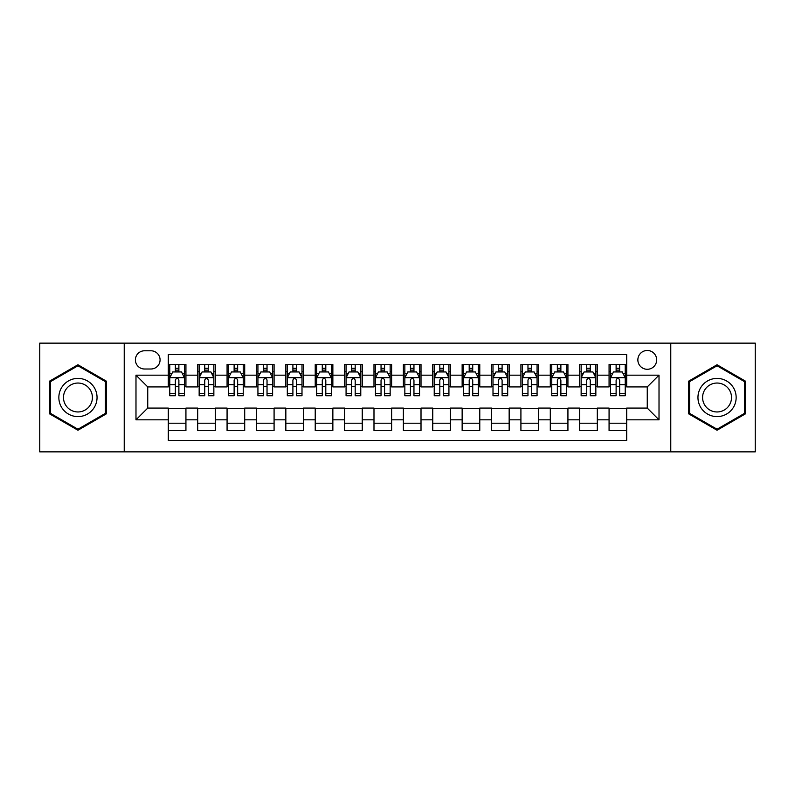<?xml version="1.0" encoding="UTF-8"?>
<svg xmlns="http://www.w3.org/2000/svg" width="795" height="795" viewBox="0 0 795 795"><rect width="100%" height="100%" fill="white"/><g stroke="black" fill="none" stroke-linecap="round" stroke-linejoin="round"><path stroke-width="1.19" d="M647.259 350.486A9.401 9.401 0 0 0 637.858 359.887A9.401 9.401 0 0 0 647.259 369.287A9.401 9.401 0 0 0 656.67 359.887A9.401 9.401 0 0 0 647.259 350.486M670.771 451.858L755.25 451.858L755.25 343.142L670.771 343.142L670.771 451.858L124.229 451.858L124.229 343.142L39.75 343.142L39.75 451.858L124.229 451.858M626.698 364.448L609.069 364.448L609.069 375.17L597.313 375.17L597.313 386.927L609.069 386.927L609.069 375.17M597.313 375.17L597.313 364.448L579.684 364.448L579.684 375.17L567.928 375.17L567.928 386.927L579.684 386.927L579.684 375.17M567.928 375.17L567.928 364.448L550.299 364.448L550.299 375.17L538.543 375.17L538.543 386.927L550.299 386.927L550.299 375.17M538.543 375.17L538.543 364.448L520.914 364.448L520.914 375.17L509.158 375.17L509.158 386.927L520.914 386.927L520.914 375.17M509.158 375.17L509.158 364.448L491.529 364.448L491.529 375.17L479.773 375.17L479.773 386.927L491.529 386.927L491.529 375.17M479.773 375.17L479.773 364.448L462.143 364.448L462.143 375.17L450.387 375.17L450.387 386.927L462.143 386.927L462.143 375.17M450.387 375.17L450.387 364.448L432.758 364.448L432.758 375.17L421.012 375.17L421.012 386.927L432.758 386.927L432.758 375.17M421.012 375.17L421.012 364.448L403.373 364.448L403.373 375.17L391.627 375.17L391.627 386.927L403.373 386.927L403.373 375.17M391.627 375.17L391.627 364.448L373.988 364.448L373.988 375.17L362.242 375.17L362.242 386.927L373.988 386.927L373.988 375.17M362.242 375.17L362.242 364.448L344.613 364.448L344.613 375.17L332.857 375.17L332.857 386.927L344.613 386.927L344.613 375.17M332.857 375.17L332.857 364.448L315.227 364.448L315.227 375.17L303.471 375.17L303.471 386.927L315.227 386.927L315.227 375.17M303.471 375.17L303.471 364.448L285.842 364.448L285.842 375.17L274.086 375.17L274.086 386.927L285.842 386.927L285.842 375.17M274.086 375.17L274.086 364.448L256.457 364.448L256.457 375.17L244.701 375.17L244.701 386.927L256.457 386.927L256.457 375.17M244.701 375.17L244.701 364.448L227.072 364.448L227.072 375.17L215.316 375.17L215.316 386.927L227.072 386.927L227.072 375.17M215.316 375.17L215.316 364.448L197.687 364.448L197.687 386.927L185.931 386.927L185.931 364.448L168.302 364.448M168.302 430.552L185.931 430.552L185.931 408.073L197.687 408.073L197.687 430.552L215.316 430.552L215.316 408.073L227.072 408.073L227.072 419.83L215.316 419.83M227.072 419.83L227.072 430.552L244.701 430.552L244.701 408.073L256.457 408.073L256.457 419.83L244.701 419.83M256.457 419.83L256.457 430.552L274.086 430.552L274.086 408.073L285.842 408.073L285.842 419.83L274.086 419.83M285.842 419.83L285.842 430.552L303.471 430.552L303.471 408.073L315.227 408.073L315.227 419.83L303.471 419.83M315.227 419.83L315.227 430.552L332.857 430.552L332.857 408.073L344.613 408.073L344.613 419.83L332.857 419.83M344.613 419.83L344.613 430.552L362.242 430.552L362.242 408.073L373.988 408.073L373.988 419.83L362.242 419.83M373.988 419.83L373.988 430.552L391.627 430.552L391.627 408.073L403.373 408.073L403.373 419.83L391.627 419.83M403.373 419.83L403.373 430.552L421.012 430.552L421.012 408.073L432.758 408.073L432.758 419.83L421.012 419.83M432.758 419.83L432.758 430.552L450.387 430.552L450.387 408.073L462.143 408.073L462.143 419.83L450.387 419.83M462.143 419.83L462.143 430.552L479.773 430.552L479.773 408.073L491.529 408.073L491.529 419.83L479.773 419.83M491.529 419.83L491.529 430.552L509.158 430.552L509.158 408.073L520.914 408.073L520.914 419.83L509.158 419.83M520.914 419.83L520.914 430.552L538.543 430.552L538.543 408.073L550.299 408.073L550.299 419.83L538.543 419.83M550.299 419.83L550.299 430.552L567.928 430.552L567.928 408.073L579.684 408.073L579.684 419.83L567.928 419.83M579.684 419.83L579.684 430.552L597.313 430.552L597.313 408.073L609.069 408.073L609.069 419.83L597.313 419.83M144.501 368.999L150.97 368.999A9.113 9.113 0 0 0 160.073 359.887A9.113 9.113 0 0 0 150.97 350.784L144.501 350.784A9.113 9.113 0 0 0 135.398 359.887A9.113 9.113 0 0 0 144.501 368.999M670.771 343.142L124.229 343.142M626.698 375.17L626.698 354.6L168.302 354.6L168.302 386.927L147.741 386.927L147.741 408.073L168.302 408.073L168.302 440.4L626.698 440.4L626.698 408.073L647.259 408.073L647.259 386.927L626.698 386.927L626.698 375.17L659.015 375.17L659.015 419.83L626.698 419.83M168.302 419.83L135.985 419.83L135.985 375.17L168.302 375.17M609.069 419.83L609.069 430.552L626.698 430.552M168.302 371.792L169.772 371.792M175.357 371.792L178.885 371.792M184.47 371.792L185.931 371.792M168.302 386.628L169.772 386.628M175.357 386.628L178.885 386.628M184.47 386.628L185.931 386.628M168.302 408.372L185.931 408.372M168.302 423.208L185.931 423.208M197.687 386.628L199.157 386.628M204.742 386.628L208.27 386.628M213.855 386.628L215.316 386.628M197.687 371.792L199.157 371.792M204.742 371.792L208.27 371.792M213.855 371.792L215.316 371.792M197.687 408.372L215.316 408.372M197.687 423.208L215.316 423.208M227.072 408.372L244.701 408.372M227.072 423.208L244.701 423.208M227.072 371.792L228.543 371.792M234.127 371.792L237.655 371.792M243.23 371.792L244.701 371.792M227.072 386.628L228.543 386.628M234.127 386.628L237.655 386.628M243.23 386.628L244.701 386.628M256.457 408.372L274.086 408.372M256.457 423.208L274.086 423.208M256.457 371.792L257.928 371.792M263.513 371.792L267.031 371.792M272.615 371.792L274.086 371.792M256.457 386.628L257.928 386.628M263.513 386.628L267.031 386.628M272.615 386.628L274.086 386.628M285.842 408.372L303.471 408.372M285.842 423.208L303.471 423.208M285.842 371.792L287.313 371.792M292.898 371.792L296.416 371.792M302.001 371.792L303.471 371.792M285.842 386.628L287.313 386.628M292.898 386.628L296.416 386.628M302.001 386.628L303.471 386.628M315.227 408.372L332.857 408.372M315.227 423.208L332.857 423.208M315.227 371.792L316.698 371.792M322.273 371.792L325.801 371.792M331.386 371.792L332.857 371.792M315.227 386.628L316.698 386.628M322.273 386.628L325.801 386.628M331.386 386.628L332.857 386.628M344.613 408.372L362.242 408.372M344.613 423.208L362.242 423.208M344.613 371.792L346.073 371.792M351.658 371.792L355.186 371.792M360.771 371.792L362.242 371.792M344.613 386.628L346.073 386.628M351.658 386.628L355.186 386.628M360.771 386.628L362.242 386.628M373.988 408.372L391.627 408.372M373.988 423.208L391.627 423.208M373.988 371.792L375.459 371.792M381.043 371.792L384.571 371.792M390.156 371.792L391.627 371.792M373.988 386.628L375.459 386.628M381.043 386.628L384.571 386.628M390.156 386.628L391.627 386.628M403.373 408.372L421.012 408.372M403.373 423.208L421.012 423.208M403.373 371.792L404.844 371.792M410.429 371.792L413.957 371.792M419.541 371.792L421.012 371.792M403.373 386.628L404.844 386.628M410.429 386.628L413.957 386.628M419.541 386.628L421.012 386.628M432.758 408.372L450.387 408.372M432.758 423.208L450.387 423.208M432.758 371.792L434.229 371.792M439.814 371.792L443.342 371.792M448.927 371.792L450.387 371.792M432.758 386.628L434.229 386.628M439.814 386.628L443.342 386.628M448.927 386.628L450.387 386.628M462.143 408.372L479.773 408.372M462.143 423.208L479.773 423.208M462.143 371.792L463.614 371.792M469.199 371.792L472.727 371.792M478.302 371.792L479.773 371.792M462.143 386.628L463.614 386.628M469.199 386.628L472.727 386.628M478.302 386.628L479.773 386.628M491.529 408.372L509.158 408.372M491.529 423.208L509.158 423.208M491.529 371.792L492.999 371.792M498.584 371.792L502.102 371.792M507.687 371.792L509.158 371.792M491.529 386.628L492.999 386.628M498.584 386.628L502.102 386.628M507.687 386.628L509.158 386.628M520.914 408.372L538.543 408.372M520.914 423.208L538.543 423.208M520.914 371.792L522.385 371.792M527.969 371.792L531.487 371.792M537.072 371.792L538.543 371.792M520.914 386.628L522.385 386.628M527.969 386.628L531.487 386.628M537.072 386.628L538.543 386.628M550.299 408.372L567.928 408.372M550.299 423.208L567.928 423.208M550.299 371.792L551.77 371.792M557.345 371.792L560.872 371.792M566.457 371.792L567.928 371.792M550.299 386.628L551.77 386.628M557.345 386.628L560.872 386.628M566.457 386.628L567.928 386.628M579.684 408.372L597.313 408.372M579.684 423.208L597.313 423.208M579.684 371.792L581.145 371.792M586.73 371.792L590.258 371.792M595.843 371.792L597.313 371.792M579.684 386.628L581.145 386.628M586.73 386.628L590.258 386.628M595.843 386.628L597.313 386.628M609.069 408.372L626.698 408.372M609.069 423.208L626.698 423.208M609.069 371.792L610.53 371.792M616.115 371.792L619.643 371.792M625.228 371.792L626.698 371.792M609.069 386.628L610.53 386.628M616.115 386.628L619.643 386.628M625.228 386.628L626.698 386.628M147.741 386.927L135.985 375.17M147.741 408.073L135.985 419.83M659.015 375.17L647.259 386.927M659.015 419.83L647.259 408.073M77.95 430.244L106.301 413.867L106.301 381.133L77.95 364.756L49.598 381.133L49.598 413.867L77.95 430.244M745.402 381.133L717.05 364.756L688.699 381.133L688.699 413.867L717.05 430.244L745.402 413.867L745.402 381.133M178.885 368.264L175.357 368.264M184.47 393.346L178.885 393.346L178.885 395.741L184.47 395.741L184.47 377.814L181.528 371.941L172.714 371.941L169.772 377.814L169.772 395.741L175.357 395.741L175.357 393.346L169.772 393.346M169.772 377.814L169.772 364.448M184.47 377.814L184.47 364.448M175.357 371.941L175.357 364.448M178.885 364.448L178.885 371.941M178.885 393.346L178.885 380.02C177.712 377.754 176.53 377.754 175.357 380.02L175.357 393.346M77.95 378.4A19.1 19.1 0 0 0 58.85 397.5A19.1 19.1 0 0 0 77.95 416.6A19.1 19.1 0 0 0 97.05 397.5A19.1 19.1 0 0 0 77.95 378.4M77.95 383.041A14.459 14.459 0 0 0 63.491 397.5A14.459 14.459 0 0 0 77.95 411.959A14.459 14.459 0 0 0 92.409 397.5A14.459 14.459 0 0 0 77.95 383.041M105.427 413.36L77.95 429.221L50.473 413.36L50.473 381.64L77.95 365.779L105.427 381.64L105.427 413.36M700.514 387.95A19.1 19.1 0 0 0 707.5 414.036A19.1 19.1 0 0 0 733.596 407.05A19.1 19.1 0 0 0 726.6 380.964A19.1 19.1 0 0 0 700.514 387.95M704.529 390.266A14.459 14.459 0 0 0 709.816 410.021A14.459 14.459 0 0 0 729.572 404.734A14.459 14.459 0 0 0 724.285 384.979A14.459 14.459 0 0 0 704.529 390.266M744.527 381.64L744.527 413.36L717.05 429.221L689.573 413.36L689.573 381.64L717.05 365.779L744.527 381.64M208.27 368.264L204.742 368.264M213.855 393.346L208.27 393.346L208.27 395.741L213.855 395.741L213.855 377.814L210.914 371.941L202.099 371.941L199.157 377.814L199.157 395.741L204.742 395.741L204.742 393.346L199.157 393.346M199.157 377.814L199.157 364.448M213.855 377.814L213.855 364.448M204.742 371.941L204.742 364.448M208.27 364.448L208.27 371.941M208.27 393.346L208.27 380.02C207.097 377.754 205.915 377.754 204.742 380.02L204.742 393.346M237.655 368.264L234.127 368.264M243.23 393.346L237.655 393.346L237.655 395.741L243.23 395.741L243.23 377.814L240.299 371.941L231.484 371.941L228.543 377.814L228.543 395.741L234.127 395.741L234.127 393.346L228.543 393.346M228.543 377.814L228.543 364.448M243.23 377.814L243.23 364.448M234.127 371.941L234.127 364.448M237.655 364.448L237.655 371.941M237.655 393.346L237.655 380.02C236.473 377.754 235.3 377.754 234.127 380.02L234.127 393.346M267.031 368.264L263.513 368.264M272.615 393.346L267.031 393.346L267.031 395.741L272.615 395.741L272.615 377.814L269.684 371.941L260.869 371.941L257.928 377.814L257.928 395.741L263.513 395.741L263.513 393.346L257.928 393.346M257.928 377.814L257.928 364.448M272.615 377.814L272.615 364.448M263.513 371.941L263.513 364.448M267.031 364.448L267.031 371.941M267.031 393.346L267.031 380.02C265.858 377.754 264.685 377.754 263.513 380.02L263.513 393.346M296.416 368.264L292.898 368.264M302.001 393.346L296.416 393.346L296.416 395.741L302.001 395.741L302.001 377.814L299.059 371.941L290.245 371.941L287.313 377.814L287.313 395.741L292.898 395.741L292.898 393.346L287.313 393.346M287.313 377.814L287.313 364.448M302.001 377.814L302.001 364.448M292.898 371.941L292.898 364.448M296.416 364.448L296.416 371.941M296.416 393.346L296.416 380.02C295.243 377.754 294.071 377.754 292.898 380.02L292.898 393.346M325.801 368.264L322.273 368.264M331.386 393.346L325.801 393.346L325.801 395.741L331.386 395.741L331.386 377.814L328.444 371.941L319.63 371.941L316.698 377.814L316.698 395.741L322.273 395.741L322.273 393.346L316.698 393.346M316.698 377.814L316.698 364.448M331.386 377.814L331.386 364.448M322.273 371.941L322.273 364.448M325.801 364.448L325.801 371.941M325.801 393.346L325.801 380.02C324.628 377.754 323.456 377.754 322.273 380.02L322.273 393.346M355.186 368.264L351.658 368.264M360.771 393.346L355.186 393.346L355.186 395.741L360.771 395.741L360.771 377.814L357.829 371.941L349.015 371.941L346.073 377.814L346.073 395.741L351.658 395.741L351.658 393.346L346.073 393.346M346.073 377.814L346.073 364.448M360.771 377.814L360.771 364.448M351.658 371.941L351.658 364.448M355.186 364.448L355.186 371.941M355.186 393.346L355.186 380.02C354.014 377.754 352.841 377.754 351.658 380.02L351.658 393.346M384.571 368.264L381.043 368.264M390.156 393.346L384.571 393.346L384.571 395.741L390.156 395.741L390.156 377.814L387.215 371.941L378.4 371.941L375.459 377.814L375.459 395.741L381.043 395.741L381.043 393.346L375.459 393.346M375.459 377.814L375.459 364.448M390.156 377.814L390.156 364.448M381.043 371.941L381.043 364.448M384.571 364.448L384.571 371.941M384.571 393.346L384.571 380.02C383.399 377.754 382.226 377.754 381.043 380.02L381.043 393.346M413.957 368.264L410.429 368.264M419.541 393.346L413.957 393.346L413.957 395.741L419.541 395.741L419.541 377.814L416.6 371.941L407.785 371.941L404.844 377.814L404.844 395.741L410.429 395.741L410.429 393.346L404.844 393.346M404.844 377.814L404.844 364.448M419.541 377.814L419.541 364.448M410.429 371.941L410.429 364.448M413.957 364.448L413.957 371.941M413.957 393.346L413.957 380.02C412.784 377.754 411.601 377.754 410.429 380.02L410.429 393.346M443.342 368.264L439.814 368.264M448.927 393.346L443.342 393.346L443.342 395.741L448.927 395.741L448.927 377.814L445.985 371.941L437.171 371.941L434.229 377.814L434.229 395.741L439.814 395.741L439.814 393.346L434.229 393.346M434.229 377.814L434.229 364.448M448.927 377.814L448.927 364.448M439.814 371.941L439.814 364.448M443.342 364.448L443.342 371.941M443.342 393.346L443.342 380.02C442.169 377.754 440.986 377.754 439.814 380.02L439.814 393.346M472.727 368.264L469.199 368.264M478.302 393.346L472.727 393.346L472.727 395.741L478.302 395.741L478.302 377.814L475.37 371.941L466.556 371.941L463.614 377.814L463.614 395.741L469.199 395.741L469.199 393.346L463.614 393.346M463.614 377.814L463.614 364.448M478.302 377.814L478.302 364.448M469.199 371.941L469.199 364.448M472.727 364.448L472.727 371.941M472.727 393.346L472.727 380.02C471.544 377.754 470.372 377.754 469.199 380.02L469.199 393.346M502.102 368.264L498.584 368.264M507.687 393.346L502.102 393.346L502.102 395.741L507.687 395.741L507.687 377.814L504.755 371.941L495.941 371.941L492.999 377.814L492.999 395.741L498.584 395.741L498.584 393.346L492.999 393.346M492.999 377.814L492.999 364.448M507.687 377.814L507.687 364.448M498.584 371.941L498.584 364.448M502.102 364.448L502.102 371.941M502.102 393.346L502.102 380.02C500.93 377.754 499.757 377.754 498.584 380.02L498.584 393.346M531.487 368.264L527.969 368.264M537.072 393.346L531.487 393.346L531.487 395.741L537.072 395.741L537.072 377.814L534.131 371.941L525.316 371.941L522.385 377.814L522.385 395.741L527.969 395.741L527.969 393.346L522.385 393.346M522.385 377.814L522.385 364.448M537.072 377.814L537.072 364.448M527.969 371.941L527.969 364.448M531.487 364.448L531.487 371.941M531.487 393.346L531.487 380.02C530.315 377.754 529.142 377.754 527.969 380.02L527.969 393.346M560.872 368.264L557.345 368.264M566.457 393.346L560.872 393.346L560.872 395.741L566.457 395.741L566.457 377.814L563.516 371.941L554.701 371.941L551.77 377.814L551.77 395.741L557.345 395.741L557.345 393.346L551.77 393.346M551.77 377.814L551.77 364.448M566.457 377.814L566.457 364.448M557.345 371.941L557.345 364.448M560.872 364.448L560.872 371.941M560.872 393.346L560.872 380.02C559.7 377.754 558.527 377.754 557.345 380.02L557.345 393.346M590.258 368.264L586.73 368.264M595.843 393.346L590.258 393.346L590.258 395.741L595.843 395.741L595.843 377.814L592.901 371.941L584.087 371.941L581.145 377.814L581.145 395.741L586.73 395.741L586.73 393.346L581.145 393.346M581.145 377.814L581.145 364.448M595.843 377.814L595.843 364.448M586.73 371.941L586.73 364.448M590.258 364.448L590.258 371.941M590.258 393.346L590.258 380.02C589.085 377.754 587.912 377.754 586.73 380.02L586.73 393.346M619.643 368.264L616.115 368.264M625.228 393.346L619.643 393.346L619.643 395.741L625.228 395.741L625.228 377.814L622.286 371.941L613.472 371.941L610.53 377.814L610.53 395.741L616.115 395.741L616.115 393.346L610.53 393.346M610.53 377.814L610.53 364.448M625.228 377.814L625.228 364.448M616.115 371.941L616.115 364.448M619.643 364.448L619.643 371.941M619.643 393.346L619.643 380.02C618.47 377.754 617.298 377.754 616.115 380.02L616.115 393.346M197.687 419.83L185.931 419.83M197.687 375.17L185.931 375.17M184.39 377.665L169.852 377.665M169.772 373.551L171.909 373.551M182.333 373.551L184.47 373.551M175.357 384.621L169.772 384.621M184.47 384.621L178.885 384.621M178.885 370.132L175.357 370.132M213.776 377.665L199.227 377.665M199.157 373.551L201.284 373.551M211.718 373.551L213.855 373.551M204.742 384.621L199.157 384.621M213.855 384.621L208.27 384.621M208.27 370.132L204.742 370.132M243.161 377.665L228.612 377.665M228.543 373.551L230.669 373.551M241.104 373.551L243.23 373.551M234.127 384.621L228.543 384.621M243.23 384.621L237.655 384.621M237.655 370.132L234.127 370.132M272.546 377.665L257.997 377.665M257.928 373.551L260.054 373.551M270.489 373.551L272.615 373.551M263.513 384.621L257.928 384.621M272.615 384.621L267.031 384.621M267.031 370.132L263.513 370.132M301.931 377.665L287.383 377.665M287.313 373.551L289.44 373.551M299.874 373.551L302.001 373.551M292.898 384.621L287.313 384.621M302.001 384.621L296.416 384.621M296.416 370.132L292.898 370.132M331.316 377.665L316.768 377.665M316.698 373.551L318.825 373.551M329.259 373.551L331.386 373.551M322.273 384.621L316.698 384.621M331.386 384.621L325.801 384.621M325.801 370.132L322.273 370.132M360.701 377.665L346.153 377.665M346.073 373.551L348.21 373.551M358.644 373.551L360.771 373.551M351.658 384.621L346.073 384.621M360.771 384.621L355.186 384.621M355.186 370.132L351.658 370.132M390.077 377.665L375.538 377.665M375.459 373.551L377.595 373.551M388.02 373.551L390.156 373.551M381.043 384.621L375.459 384.621M390.156 384.621L384.571 384.621M384.571 370.132L381.043 370.132M419.462 377.665L404.923 377.665M404.844 373.551L406.98 373.551M417.405 373.551L419.541 373.551M410.429 384.621L404.844 384.621M419.541 384.621L413.957 384.621M413.957 370.132L410.429 370.132M448.847 377.665L434.299 377.665M434.229 373.551L436.356 373.551M446.79 373.551L448.927 373.551M439.814 384.621L434.229 384.621M448.927 384.621L443.342 384.621M443.342 370.132L439.814 370.132M478.232 377.665L463.684 377.665M463.614 373.551L465.741 373.551M476.175 373.551L478.302 373.551M469.199 384.621L463.614 384.621M478.302 384.621L472.727 384.621M472.727 370.132L469.199 370.132M507.617 377.665L493.069 377.665M492.999 373.551L495.126 373.551M505.56 373.551L507.687 373.551M498.584 384.621L492.999 384.621M507.687 384.621L502.102 384.621M502.102 370.132L498.584 370.132M537.003 377.665L522.454 377.665M522.385 373.551L524.511 373.551M534.946 373.551L537.072 373.551M527.969 384.621L522.385 384.621M537.072 384.621L531.487 384.621M531.487 370.132L527.969 370.132M566.388 377.665L551.839 377.665M551.77 373.551L553.896 373.551M564.331 373.551L566.457 373.551M557.345 384.621L551.77 384.621M566.457 384.621L560.872 384.621M560.872 370.132L557.345 370.132M595.773 377.665L581.225 377.665M581.145 373.551L583.282 373.551M593.716 373.551L595.843 373.551M586.73 384.621L581.145 384.621M595.843 384.621L590.258 384.621M590.258 370.132L586.73 370.132M625.148 377.665L610.61 377.665M610.53 373.551L612.667 373.551M623.091 373.551L625.228 373.551M616.115 384.621L610.53 384.621M625.228 384.621L619.643 384.621M619.643 370.132L616.115 370.132"/></g></svg>
